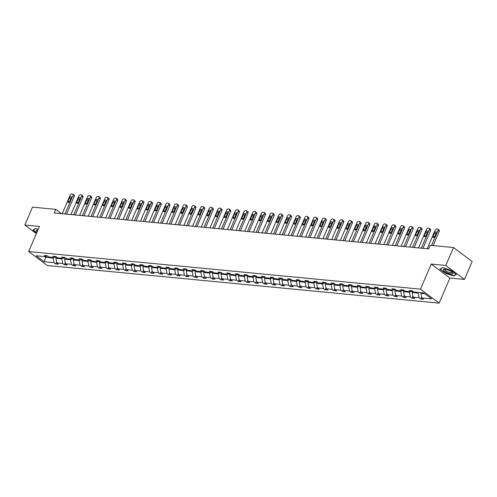 <?xml version="1.0" encoding="UTF-8"?>
<svg xmlns="http://www.w3.org/2000/svg" width="497" height="497" viewBox="0 0 497 497"><rect width="100%" height="100%" fill="white"/><g stroke="black" fill="none" stroke-linecap="round" stroke-linejoin="round"><path stroke-width="0.75" d="M464.471 279.426L445.803 265.46L431.234 264.062L449.903 278.028L464.471 279.426L472.15 261.509L453.481 247.537L430.222 245.307L428.687 248.891L54.254 212.952L55.788 209.367L32.529 207.137L24.85 225.06L36.337 233.652M449.903 278.028L439.149 303.12L47.333 265.516L28.664 251.55L420.481 289.155L439.149 303.12M445.803 265.46L453.481 247.537M421.245 292.714L420.965 293.373L424.73 293.733M420.965 293.373L421.791 297.964L423.481 299.231L420.698 298.964L421.593 296.871M45.923 256.694L45.637 257.347L53.16 258.073L53.987 262.664L44.127 261.72L36.157 255.756L46.016 256.7L44.326 255.439L47.116 255.707L48.805 256.968L54.707 257.533L53.017 256.272L55.807 256.539L57.497 257.806L63.399 258.372L61.709 257.104L64.498 257.371L66.188 258.639L72.09 259.204L70.4 257.937L73.183 258.204L74.879 259.471L80.781 260.037L79.091 258.775L81.875 259.043L83.564 260.304L89.472 260.875L87.783 259.608L90.566 259.875L92.256 261.142L98.164 261.708L96.474 260.44L99.257 260.708L100.947 261.975L106.855 262.54L105.165 261.273L107.948 261.546L109.638 262.807L115.546 263.373L113.856 262.112L116.64 262.379L118.329 263.64L124.238 264.211L122.548 262.944L125.331 263.211L127.021 264.479L132.929 265.044L131.239 263.777L134.022 264.044L135.712 265.311L141.62 265.876L139.93 264.615L142.714 264.882L144.403 266.143L150.311 266.709L148.622 265.448L151.405 265.715L153.095 266.976L159.003 267.548L157.313 266.28L160.096 266.547L161.786 267.815L167.688 268.38L165.998 267.113L168.787 267.38L170.477 268.647L176.379 269.212L174.689 267.951L177.479 268.218L179.168 269.48L185.07 270.045L183.381 268.784L186.17 269.051L187.86 270.312L193.762 270.884L192.072 269.616L194.861 269.883L196.551 271.151L202.453 271.716L200.763 270.449L203.553 270.716L205.242 271.983L211.144 272.549L209.454 271.287L212.244 271.555L213.934 272.816L219.836 273.381L218.146 272.12L220.929 272.387L222.625 273.654L228.527 274.22L226.837 272.952L229.62 273.22L231.31 274.487L237.218 275.052L235.528 273.785L238.311 274.052L240.001 275.319L245.909 275.885L244.22 274.624L247.003 274.891L248.693 276.152L254.601 276.723L252.911 275.456L255.694 275.723L257.384 276.991L263.292 277.556L261.602 276.289L264.385 276.556L266.075 277.823L271.983 278.388L270.293 277.121L273.077 277.388L274.766 278.655L280.675 279.221L278.985 277.96L281.768 278.227L283.458 279.488L289.366 280.06L287.676 278.792L290.459 279.059L292.149 280.327L298.057 280.892L296.367 279.625L299.151 279.892L300.84 281.159L306.748 281.724L305.052 280.463L307.842 280.73L309.532 281.992L315.433 282.557L313.744 281.296L316.533 281.563L318.223 282.824L324.125 283.396L322.435 282.128L325.224 282.395L326.914 283.663L332.816 284.228L331.126 282.961L333.916 283.228L335.605 284.495L341.507 285.061L339.818 283.799L342.607 284.067L344.297 285.328L350.199 285.893L348.509 284.632L351.298 284.899L352.988 286.16L358.89 286.732L357.2 285.464L359.99 285.732L361.679 286.999L367.581 287.564L365.891 286.297L368.675 286.564L370.364 287.831L376.272 288.397L374.583 287.136L377.366 287.403L379.056 288.664L384.964 289.229L383.274 287.968L386.057 288.235L387.747 289.496L393.655 290.068L391.965 288.8L394.748 289.068L396.438 290.335L402.346 290.9L400.657 289.633L403.44 289.9L405.13 291.167L411.038 291.733L409.348 290.472L412.131 290.739L413.821 292L423.68 292.95L431.657 298.914L421.791 297.964M412.821 291.254L412.274 292.534L418.182 293.106L419.008 297.697L420.698 298.964M419.008 297.697L413.1 297.131L414.79 298.399L412.007 298.132L412.901 296.038M404.129 290.422L403.583 291.702L409.491 292.267L410.317 296.864L412.007 298.132M410.317 296.864L404.409 296.299L406.099 297.566L403.315 297.293L404.216 295.199M395.444 289.583L394.891 290.869L400.799 291.435L401.626 296.032L403.315 297.293M401.626 296.032L395.718 295.466L397.407 296.728L394.624 296.46L395.525 294.367M386.753 288.751L386.2 290.037L392.108 290.602L392.934 295.199L394.624 296.46M392.934 295.199L387.033 294.628L388.722 295.895L385.933 295.628L386.834 293.534M378.062 287.918L377.509 289.198L383.417 289.763L384.243 294.361L385.933 295.628M384.243 294.361L378.341 293.795L380.031 295.063L377.242 294.796L378.142 292.702M369.37 287.086L368.817 288.366L374.726 288.931L375.552 293.528L377.242 294.796M375.552 293.528L369.65 292.963L371.34 294.224L368.55 293.957L369.451 291.863M360.679 286.247L360.126 287.533L366.034 288.098L366.861 292.696L368.55 293.957M366.861 292.696L360.959 292.13L362.648 293.392L359.859 293.124L360.76 291.031M351.988 285.415L351.435 286.694L357.343 287.266L358.169 291.863L359.859 293.124M358.169 291.863L352.267 291.292L353.957 292.559L351.168 292.292L352.069 290.198M343.297 284.582L342.744 285.862L348.652 286.427L349.478 291.025L351.168 292.292M349.478 291.025L343.576 290.459L345.266 291.727L342.476 291.459L343.377 289.36M334.605 283.75L334.059 285.029L339.96 285.595L340.787 290.192L342.476 291.459M340.787 290.192L334.885 289.627L336.575 290.888L333.791 290.621L334.686 288.527M325.914 282.911L325.367 284.197L331.269 284.762L332.095 289.36L333.791 290.621M332.095 289.36L326.194 288.794L327.883 290.055L325.1 289.788L325.995 287.695M317.223 282.079L316.676 283.358L322.578 283.93L323.41 288.527L325.1 289.788M323.41 288.527L317.502 287.956L319.192 289.223L316.409 288.956L317.303 286.862M308.531 281.246L307.985 282.526L313.887 283.091L314.719 287.688L316.409 288.956M314.719 287.688L308.811 287.123L310.501 288.39L307.718 288.123L308.612 286.023M299.84 280.414L299.293 281.693L305.195 282.259L306.028 286.856L307.718 288.123M306.028 286.856L300.12 286.291L301.809 287.552L299.026 287.285L299.921 285.191M291.149 279.575L290.602 280.861L296.504 281.426L297.336 286.023L299.026 287.285M297.336 286.023L291.428 285.458L293.118 286.719L290.335 286.452L291.23 284.359M282.458 278.742L281.911 280.022L287.813 280.594L288.645 285.185L290.335 286.452M288.645 285.185L282.737 284.619L284.427 285.887L281.644 285.62L282.538 283.526M273.766 277.91L273.22 279.19L279.121 279.755L279.954 284.352L281.644 285.62M279.954 284.352L274.046 283.787L275.736 285.054L272.952 284.787L273.847 282.687M265.075 277.077L264.528 278.357L270.436 278.923L271.263 283.52L272.952 284.787M271.263 283.52L265.355 282.955L267.044 284.216L264.261 283.949L265.162 281.855M256.39 276.239L255.837 277.525L261.745 278.09L262.571 282.687L264.261 283.949M262.571 282.687L256.663 282.116L258.353 283.383L255.57 283.116L256.471 281.022M247.699 275.406L247.146 276.686L253.054 277.258L253.88 281.849L255.57 283.116M253.88 281.849L247.972 281.283L249.668 282.551L246.879 282.284L247.779 280.19M239.007 274.574L238.454 275.854L244.362 276.419L245.189 281.016L246.879 282.284M245.189 281.016L239.287 280.451L240.977 281.718L238.187 281.451L239.088 279.351M230.316 273.735L229.763 275.021L235.671 275.587L236.497 280.184L238.187 281.451M236.497 280.184L230.596 279.618L232.285 280.88L229.496 280.612L230.397 278.519M221.625 272.903L221.072 274.189L226.98 274.754L227.806 279.351L229.496 280.612M227.806 279.351L221.904 278.78L223.594 280.047L220.805 279.78L221.705 277.686M212.933 272.07L212.381 273.35L218.289 273.922L219.115 278.513L220.805 279.78M219.115 278.513L213.213 277.947L214.903 279.215L212.113 278.947L213.014 276.854M204.242 271.238L203.689 272.518L209.597 273.083L210.424 277.68L212.113 278.947M210.424 277.68L204.522 277.115L206.212 278.376L203.422 278.109L204.323 276.015M195.551 270.399L194.998 271.685L200.906 272.25L201.732 276.848L203.422 278.109M201.732 276.848L195.83 276.282L197.52 277.543L194.737 277.276L195.632 275.183M186.86 269.567L186.313 270.846L192.215 271.418L193.041 276.015L194.737 277.276M193.041 276.015L187.139 275.444L188.829 276.711L186.046 276.444L186.94 274.35M178.168 268.734L177.622 270.014L183.523 270.579L184.356 275.176L186.046 276.444M184.356 275.176L178.448 274.611L180.138 275.878L177.354 275.611L178.249 273.518M169.477 267.902L168.93 269.181L174.832 269.747L175.665 274.344L177.354 275.611M175.665 274.344L169.757 273.779L171.446 275.04L168.663 274.773L169.558 272.679M160.786 267.063L160.239 268.349L166.141 268.914L166.973 273.512L168.663 274.773M166.973 273.512L161.065 272.946L162.755 274.207L159.972 273.94L160.866 271.847M152.094 266.23L151.548 267.51L157.45 268.082L158.282 272.679L159.972 273.94M158.282 272.679L152.374 272.107L154.064 273.375L151.281 273.108L152.175 271.014M143.403 265.398L142.856 266.678L148.758 267.243L149.591 271.84L151.281 273.108M149.591 271.84L143.683 271.275L145.373 272.542L142.589 272.275L143.484 270.175M134.712 264.566L134.165 265.845L140.067 266.411L140.899 271.008L142.589 272.275M140.899 271.008L134.991 270.443L136.681 271.704L133.898 271.437L134.793 269.343M126.021 263.727L125.474 265.013L131.382 265.578L132.208 270.175L133.898 271.437M132.208 270.175L126.3 269.61L127.99 270.871L125.207 270.604L126.101 268.51M117.329 262.894L116.783 264.174L122.691 264.746L123.517 269.343L125.207 270.604M123.517 269.343L117.609 268.771L119.299 270.039L116.515 269.772L117.416 267.678M108.644 262.062L108.091 263.342L113.999 263.907L114.826 268.504L116.515 269.772M114.826 268.504L108.918 267.939L110.607 269.206L107.824 268.939L108.725 266.839M99.953 261.229L99.4 262.509L105.308 263.075L106.134 267.672L107.824 268.939M106.134 267.672L100.226 267.106L101.922 268.368L99.133 268.1L100.034 266.007M91.262 260.391L90.709 261.677L96.617 262.242L97.443 266.839L99.133 268.1M97.443 266.839L91.541 266.274L93.231 267.535L90.442 267.268L91.342 265.174M82.57 259.558L82.017 260.838L87.926 261.41L88.752 266.001L90.442 267.268M88.752 266.001L82.85 265.435L84.54 266.703L81.75 266.435L82.651 264.342M73.879 258.726L73.326 260.006L79.234 260.571L80.06 265.168L81.75 266.435M80.06 265.168L74.159 264.603L75.848 265.87L73.059 265.603L73.96 263.503M65.188 257.887L64.635 259.173L70.543 259.738L71.369 264.336L73.059 265.603M71.369 264.336L65.467 263.77L67.157 265.031L64.368 264.764L65.269 262.671M56.496 257.055L55.944 258.341L61.852 258.906L62.678 263.503L64.368 264.764M62.678 263.503L56.776 262.932L58.466 264.199L55.676 263.932L56.577 261.838M53.987 262.664L55.676 263.932M412.597 291.08L411.038 291.733M418.462 292.447L418.182 293.106M412.274 292.534L413.1 297.131M403.906 290.248L402.346 290.9M409.77 291.615L409.491 292.267M403.583 291.702L404.409 296.299M395.214 289.416L393.655 290.068M401.079 290.776L400.799 291.435M394.891 290.869L395.718 295.466M386.523 288.583L384.964 289.229M392.388 289.944L392.108 290.602M386.2 290.037L387.033 294.628M377.832 287.744L376.272 288.397M383.696 289.111L383.417 289.763M377.509 289.198L378.341 293.795M369.141 286.912L367.581 287.564M375.005 288.279L374.726 288.931M368.817 288.366L369.65 292.963M360.449 286.079L358.89 286.732M366.314 287.44L366.034 288.098M360.126 287.533L360.959 292.13M351.758 285.247L350.199 285.893M357.623 286.607L357.343 287.266M351.435 286.694L352.267 291.292M343.067 284.408L341.507 285.061M348.931 285.775L348.652 286.427M342.744 285.862L343.576 290.459M334.375 283.576L332.816 284.228M340.24 284.943L339.96 285.595M334.059 285.029L334.885 289.627M325.684 282.743L324.125 283.396M331.549 284.104L331.269 284.762M325.367 284.197L326.194 288.794M316.993 281.911L315.433 282.557M322.857 283.271L322.578 283.93M316.676 283.358L317.502 287.956M308.302 281.072L306.748 281.724M314.172 282.439L313.887 283.091M307.985 282.526L308.811 287.123M299.61 280.24L298.057 280.892M305.481 281.606L305.195 282.259M299.293 281.693L300.12 286.291M290.919 279.407L289.366 280.06M296.79 280.768L296.504 281.426M290.602 280.861L291.428 285.458M282.228 278.568L280.675 279.221M288.098 279.935L287.813 280.594M281.911 280.022L282.737 284.619M273.543 277.736L271.983 278.388M279.407 279.103L279.121 279.755M273.22 279.19L274.046 283.787M264.851 276.904L263.292 277.556M270.716 278.264L270.436 278.923M264.528 278.357L265.355 282.955M256.16 276.071L254.601 276.723M262.025 277.432L261.745 278.09M255.837 277.525L256.663 282.116M247.469 275.232L245.909 275.885M253.333 276.599L253.054 277.258M247.146 276.686L247.972 281.283M238.777 274.4L237.218 275.052M244.642 275.767L244.362 276.419M238.454 275.854L239.287 280.451M230.086 273.567L228.527 274.22M235.951 274.928L235.671 275.587M229.763 275.021L230.596 279.618M221.395 272.735L219.836 273.381M227.259 274.095L226.98 274.754M221.072 274.189L221.904 278.78M212.704 271.896L211.144 272.549M218.568 273.263L218.289 273.922M212.381 273.35L213.213 277.947M204.012 271.064L202.453 271.716M209.877 272.431L209.597 273.083M203.689 272.518L204.522 277.115M195.321 270.231L193.762 270.884M201.186 271.592L200.906 272.25M194.998 271.685L195.83 276.282M186.63 269.399L185.07 270.045M192.494 270.759L192.215 271.418M186.313 270.846L187.139 275.444M177.938 268.56L176.379 269.212M183.803 269.927L183.523 270.579M177.622 270.014L178.448 274.611M169.247 267.728L167.688 268.38M175.112 269.094L174.832 269.747M168.93 269.181L169.757 273.779M160.556 266.895L159.003 267.548M166.427 268.256L166.141 268.914M160.239 268.349L161.065 272.946M151.865 266.063L150.311 266.709M157.735 267.423L157.45 268.082M151.548 267.51L152.374 272.107M143.173 265.224L141.62 265.876M149.044 266.591L148.758 267.243M142.856 266.678L143.683 271.275M134.488 264.392L132.929 265.044M140.353 265.758L140.067 266.411M134.165 265.845L134.991 270.443M125.797 263.559L124.238 264.211M131.662 264.92L131.382 265.578M125.474 265.013L126.3 269.61M117.106 262.72L115.546 263.373M122.97 264.087L122.691 264.746M116.783 264.174L117.609 268.771M108.414 261.888L106.855 262.54M114.279 263.255L113.999 263.907M108.091 263.342L108.918 267.939M99.723 261.055L98.164 261.708M105.588 262.416L105.308 263.075M99.4 262.509L100.226 267.106M91.032 260.223L89.472 260.875M96.896 261.584L96.617 262.242M90.709 261.677L91.541 266.274M82.34 259.384L80.781 260.037M88.205 260.751L87.926 261.41M82.017 260.838L82.85 265.435M73.649 258.552L72.09 259.204M79.514 259.919L79.234 260.571M73.326 260.006L74.159 264.603M64.958 257.719L63.399 258.372M70.822 259.08L70.543 259.738M64.635 259.173L65.467 263.77M56.267 256.887L54.707 257.533M62.131 258.247L61.852 258.906M55.944 258.341L56.776 262.932M47.575 256.048L46.016 256.7M431.234 264.062L420.481 289.155M28.664 251.55L39.418 226.458L24.85 225.06M61.51 213.648L55.788 209.367M53.44 257.415L53.16 258.073M44.593 256.564L45.637 257.347L44.127 261.72M38.176 229.353L35.523 228.508L32.957 230.092L36.672 232.869M439.982 269.157L445.604 273.362L453.792 275.984L456.358 274.394L450.736 270.188L442.547 267.566L439.982 269.157M453.997 275.512L453.792 275.984M62.212 213.716L70.145 195.203A1.621 1.025 -53.2 0 1 71.872 193.88L72.432 193.936A1.621 1.025 -53.2 0 1 72.786 194.066A1.621 1.025 -53.2 0 1 72.929 195.476L64.995 213.983M66.592 214.139L74.19 196.414L72.929 195.476M69.537 197.837A1.298 0.82 126.8 0 1 71.208 196.88A1.298 0.82 126.8 0 1 71.319 198.005L69.847 201.447A1.298 0.82 126.8 0 1 68.176 202.403A1.298 0.82 126.8 0 1 68.064 201.279L69.537 197.837L70.798 198.781A1.298 0.82 126.8 0 1 71.282 198.098M69.363 202.124L70.798 198.781M72.786 194.066L74.047 195.01A1.621 1.025 126.8 0 1 74.19 196.414M70.897 214.549L78.837 196.042A1.621 1.025 -53.2 0 1 80.564 194.712L81.123 194.768A1.621 1.025 -53.2 0 1 81.477 194.899A1.621 1.025 -53.2 0 1 81.62 196.309L73.686 214.822M75.283 214.971L82.881 197.253L81.62 196.309M78.228 198.67A1.298 0.82 126.8 0 1 79.899 197.713A1.298 0.82 126.8 0 1 80.011 198.837L78.538 202.279A1.298 0.82 126.8 0 1 76.867 203.236A1.298 0.82 126.8 0 1 76.755 202.111L78.228 198.67L79.489 199.614A1.298 0.82 126.8 0 1 79.974 198.937M78.054 202.956L79.489 199.614M81.477 194.899L82.738 195.843A1.621 1.025 126.8 0 1 82.881 197.253M79.588 215.387L87.528 196.874A1.621 1.025 -53.2 0 1 89.255 195.545L89.808 195.601A1.621 1.025 -53.2 0 1 90.168 195.737A1.621 1.025 -53.2 0 1 90.311 197.141L82.378 215.655M83.974 215.804L91.572 198.086L90.311 197.141M86.919 199.502A1.298 0.82 126.8 0 1 88.59 198.545A1.298 0.82 126.8 0 1 88.702 199.676L87.23 203.118A1.298 0.82 126.8 0 1 85.559 204.068A1.298 0.82 126.8 0 1 85.447 202.944L86.919 199.502L88.18 200.446A1.298 0.82 126.8 0 1 88.665 199.769M86.745 203.795L88.18 200.446M90.168 195.737L91.429 196.675A1.621 1.025 126.8 0 1 91.572 198.086M37.853 230.111A5.281 1.466 -156.8 0 0 37.3 230.092A5.281 1.466 -156.8 0 0 36.43 231.043A5.281 1.466 -156.8 0 0 37.113 231.838M36.766 232.646L33.274 230.03L35.666 228.552M443.454 270.107A5.281 1.466 -156.8 0 0 449.263 273.586A5.281 1.466 -156.8 0 0 453.009 273.157A5.281 1.466 -156.8 0 0 452.717 272.754A5.281 1.466 -156.8 0 0 444.324 269.157A5.281 1.466 -156.8 0 0 443.454 270.107M445.082 269.194A3.995 1.112 -156.8 0 0 444.84 269.405A3.995 1.112 -156.8 0 0 444.896 269.821A3.995 1.112 -156.8 0 0 448.685 272.244A3.995 1.112 -156.8 0 0 452.183 272.555A3.995 1.112 -156.8 0 0 452.171 272.232M456.109 274.207L453.68 275.711L445.747 273.17L440.299 269.094L442.69 267.616M88.28 216.22L96.213 197.707A1.621 1.025 -53.2 0 1 97.946 196.383L98.499 196.433A1.621 1.025 -53.2 0 1 98.86 196.57A1.621 1.025 -53.2 0 1 99.002 197.974L91.069 216.487M92.666 216.642L100.264 198.918L99.002 197.974M95.61 200.334A1.298 0.82 126.8 0 1 97.282 199.384A1.298 0.82 126.8 0 1 97.393 200.508L95.921 203.95A1.298 0.82 126.8 0 1 94.25 204.901A1.298 0.82 126.8 0 1 94.138 203.776L95.61 200.334L96.872 201.279A1.298 0.82 126.8 0 1 97.356 200.602M95.436 204.627L96.872 201.279M98.86 196.57L100.121 197.514A1.621 1.025 126.8 0 1 100.264 198.918M96.971 217.052L104.904 198.545A1.621 1.025 -53.2 0 1 106.638 197.216L107.19 197.272A1.621 1.025 -53.2 0 1 107.551 197.402A1.621 1.025 -53.2 0 1 107.694 198.812L99.76 217.319M101.357 217.475L108.955 199.751L107.694 198.812M104.302 201.173A1.298 0.82 126.8 0 1 105.973 200.216A1.298 0.82 126.8 0 1 106.085 201.341L104.612 204.783A1.298 0.82 126.8 0 1 102.941 205.739A1.298 0.82 126.8 0 1 102.829 204.615L104.302 201.173L105.563 202.117A1.298 0.82 126.8 0 1 106.047 201.434M104.128 205.46L105.563 202.117M107.551 197.402L108.812 198.346A1.621 1.025 126.8 0 1 108.955 199.751M105.662 217.891L113.596 199.378A1.621 1.025 -53.2 0 1 115.329 198.048L115.882 198.104A1.621 1.025 -53.2 0 1 116.242 198.235A1.621 1.025 -53.2 0 1 116.385 199.645L108.452 218.158M110.048 218.307L117.646 200.589L116.385 199.645M112.993 202.006A1.298 0.82 126.8 0 1 114.664 201.049A1.298 0.82 126.8 0 1 114.776 202.173L113.304 205.615A1.298 0.82 126.8 0 1 111.632 206.572A1.298 0.82 126.8 0 1 111.521 205.447L112.993 202.006L114.254 202.95A1.298 0.82 126.8 0 1 114.732 202.273M112.819 206.298L114.254 202.95M116.242 198.235L117.503 199.179A1.621 1.025 126.8 0 1 117.646 200.589M114.353 218.723L122.287 200.21A1.621 1.025 -53.2 0 1 124.02 198.881L124.573 198.937A1.621 1.025 -53.2 0 1 124.933 199.073A1.621 1.025 -53.2 0 1 125.076 200.477L117.143 218.991M118.74 219.146L126.337 201.422L125.076 200.477M121.684 202.838A1.298 0.82 126.8 0 1 123.355 201.888A1.298 0.82 126.8 0 1 123.467 203.012L121.995 206.454A1.298 0.82 126.8 0 1 120.324 207.404A1.298 0.82 126.8 0 1 120.212 206.28L121.684 202.838L122.945 203.782A1.298 0.82 126.8 0 1 123.424 203.105M121.51 207.131L122.945 203.782M124.933 199.073L126.195 200.018A1.621 1.025 126.8 0 1 126.337 201.422M123.045 219.556L130.978 201.043A1.621 1.025 -53.2 0 1 132.705 199.719L133.264 199.769A1.621 1.025 -53.2 0 1 133.625 199.906A1.621 1.025 -53.2 0 1 133.768 201.31L125.828 219.823M127.431 219.978L135.029 202.254L133.768 201.31M130.376 203.671A1.298 0.82 126.8 0 1 132.047 202.72A1.298 0.82 126.8 0 1 132.159 203.845L130.68 207.286A1.298 0.82 126.8 0 1 129.015 208.243A1.298 0.82 126.8 0 1 128.903 207.112L130.376 203.671L131.637 204.615A1.298 0.82 126.8 0 1 132.115 203.938M130.202 207.963L131.637 204.615M133.625 199.906L134.886 200.85A1.621 1.025 126.8 0 1 135.029 202.254M131.736 220.388L139.669 201.881A1.621 1.025 -53.2 0 1 141.397 200.552L141.956 200.608A1.621 1.025 -53.2 0 1 142.316 200.738A1.621 1.025 -53.2 0 1 142.459 202.149L134.519 220.656M136.122 220.811L143.72 203.093L142.459 202.149M139.067 204.509A1.298 0.82 126.8 0 1 140.738 203.553A1.298 0.82 126.8 0 1 140.85 204.677L139.371 208.119A1.298 0.82 126.8 0 1 137.706 209.075A1.298 0.82 126.8 0 1 137.588 207.951L139.067 204.509L140.328 205.454A1.298 0.82 126.8 0 1 140.806 204.77M138.893 208.796L140.328 205.454M142.316 200.738L143.577 201.683A1.621 1.025 126.8 0 1 143.72 203.093M140.427 221.227L148.361 202.714A1.621 1.025 -53.2 0 1 150.088 201.384L150.647 201.44A1.621 1.025 -53.2 0 1 151.007 201.571A1.621 1.025 -53.2 0 1 151.144 202.981L143.211 221.494M144.813 221.643L152.411 203.925L151.144 202.981M147.758 205.342A1.298 0.82 126.8 0 1 149.429 204.385A1.298 0.82 126.8 0 1 149.541 205.516L148.063 208.951A1.298 0.82 126.8 0 1 146.398 209.908A1.298 0.82 126.8 0 1 146.28 208.783L147.758 205.342L149.019 206.286A1.298 0.82 126.8 0 1 149.498 205.609M147.584 209.635L149.019 206.286M151.007 201.571L152.268 202.515A1.621 1.025 126.8 0 1 152.411 203.925M149.119 222.06L157.052 203.546A1.621 1.025 -53.2 0 1 158.779 202.223L159.338 202.273A1.621 1.025 -53.2 0 1 159.699 202.409A1.621 1.025 -53.2 0 1 159.835 203.813L151.902 222.327M153.505 222.482L161.096 204.758L159.835 203.813M156.449 206.174A1.298 0.82 126.8 0 1 158.114 205.224A1.298 0.82 126.8 0 1 158.232 206.348L156.754 209.79A1.298 0.82 126.8 0 1 155.089 210.74A1.298 0.82 126.8 0 1 154.971 209.616L156.449 206.174L157.711 207.119A1.298 0.82 126.8 0 1 158.189 206.441M156.275 210.467L157.711 207.119M159.699 202.409L160.96 203.354A1.621 1.025 126.8 0 1 161.096 204.758M157.81 222.892L165.743 204.379A1.621 1.025 -53.2 0 1 167.47 203.056L168.029 203.105A1.621 1.025 -53.2 0 1 168.39 203.242A1.621 1.025 -53.2 0 1 168.526 204.646L160.593 223.159M162.196 223.315L169.788 205.59L168.526 204.646M165.141 207.013A1.298 0.82 126.8 0 1 166.806 206.056A1.298 0.82 126.8 0 1 166.924 207.181L165.445 210.622A1.298 0.82 126.8 0 1 163.774 211.579A1.298 0.82 126.8 0 1 163.662 210.448L165.141 207.013L166.402 207.951A1.298 0.82 126.8 0 1 166.88 207.274M164.967 211.3L166.402 207.951M168.39 203.242L169.651 204.186A1.621 1.025 126.8 0 1 169.788 205.59M166.501 223.725L174.435 205.218A1.621 1.025 -53.2 0 1 176.162 203.888L176.721 203.944A1.621 1.025 -53.2 0 1 177.081 204.074A1.621 1.025 -53.2 0 1 177.218 205.485L169.284 223.992M170.887 224.147L178.479 206.429L177.218 205.485M173.832 207.845A1.298 0.82 126.8 0 1 175.497 206.889A1.298 0.82 126.8 0 1 175.615 208.013L174.136 211.455A1.298 0.82 126.8 0 1 172.465 212.412A1.298 0.82 126.8 0 1 172.353 211.287L173.832 207.845L175.093 208.79A1.298 0.82 126.8 0 1 175.571 208.113M173.658 212.132L175.093 208.79M177.081 204.074L178.342 205.019A1.621 1.025 126.8 0 1 178.479 206.429M175.192 224.563L183.126 206.05A1.621 1.025 -53.2 0 1 184.853 204.721L185.412 204.776A1.621 1.025 -53.2 0 1 185.772 204.907A1.621 1.025 -53.2 0 1 185.909 206.317L177.976 224.83M179.579 224.979L187.17 207.261L185.909 206.317M182.523 208.678A1.298 0.82 126.8 0 1 184.188 207.721A1.298 0.82 126.8 0 1 184.3 208.852L182.828 212.287A1.298 0.82 126.8 0 1 181.156 213.244A1.298 0.82 126.8 0 1 181.045 212.12L182.523 208.678L183.784 209.622A1.298 0.82 126.8 0 1 184.263 208.945M182.349 212.971L183.784 209.622M185.772 204.907L187.034 205.851A1.621 1.025 126.8 0 1 187.17 207.261M183.884 225.396L191.817 206.882A1.621 1.025 -53.2 0 1 193.544 205.559L194.103 205.609A1.621 1.025 -53.2 0 1 194.457 205.746A1.621 1.025 -53.2 0 1 194.6 207.15L186.667 225.663M188.27 225.818L195.861 208.094L194.6 207.15M191.208 209.51A1.298 0.82 126.8 0 1 192.879 208.56A1.298 0.82 126.8 0 1 192.991 209.684L191.519 213.126A1.298 0.82 126.8 0 1 189.848 214.077A1.298 0.82 126.8 0 1 189.736 212.952L191.208 209.51L192.469 210.455A1.298 0.82 126.8 0 1 192.954 209.777M191.041 213.803L192.469 210.455M194.457 205.746L195.719 206.69A1.621 1.025 126.8 0 1 195.861 208.094M192.575 226.228L200.508 207.715A1.621 1.025 -53.2 0 1 202.236 206.392L202.795 206.441A1.621 1.025 -53.2 0 1 203.149 206.578A1.621 1.025 -53.2 0 1 203.292 207.982L195.358 226.495M196.961 226.651L204.553 208.926L203.292 207.982M199.9 210.349A1.298 0.82 126.8 0 1 201.571 209.392A1.298 0.82 126.8 0 1 201.683 210.517L200.21 213.958A1.298 0.82 126.8 0 1 198.539 214.915A1.298 0.82 126.8 0 1 198.427 213.785L199.9 210.349L201.161 211.287A1.298 0.82 126.8 0 1 201.645 210.61M199.732 214.636L201.161 211.287M203.149 206.578L204.41 207.522A1.621 1.025 126.8 0 1 204.553 208.926M201.266 227.061L209.2 208.554A1.621 1.025 -53.2 0 1 210.927 207.224L211.486 207.28A1.621 1.025 -53.2 0 1 211.84 207.411A1.621 1.025 -53.2 0 1 211.983 208.821L204.05 227.328M205.646 227.483L213.244 209.765L211.983 208.821M208.591 211.182A1.298 0.82 126.8 0 1 210.262 210.225A1.298 0.82 126.8 0 1 210.374 211.349L208.902 214.791A1.298 0.82 126.8 0 1 207.23 215.748A1.298 0.82 126.8 0 1 207.119 214.623L208.591 211.182L209.852 212.126A1.298 0.82 126.8 0 1 210.337 211.449M208.417 215.468L209.852 212.126M211.84 207.411L213.101 208.355A1.621 1.025 126.8 0 1 213.244 209.765M209.958 227.899L217.891 209.386A1.621 1.025 -53.2 0 1 219.618 208.057L220.177 208.113A1.621 1.025 -53.2 0 1 220.531 208.243A1.621 1.025 -53.2 0 1 220.674 209.653L212.741 228.166M214.337 228.316L221.935 210.598L220.674 209.653M217.282 212.014A1.298 0.82 126.8 0 1 218.953 211.057A1.298 0.82 126.8 0 1 219.065 212.188L217.593 215.623A1.298 0.82 126.8 0 1 215.922 216.58A1.298 0.82 126.8 0 1 215.81 215.456L217.282 212.014L218.543 212.958A1.298 0.82 126.8 0 1 219.028 212.281M217.108 216.307L218.543 212.958M220.531 208.243L221.792 209.187A1.621 1.025 126.8 0 1 221.935 210.598M218.643 228.732L226.582 210.219A1.621 1.025 -53.2 0 1 228.309 208.895L228.868 208.945A1.621 1.025 -53.2 0 1 229.223 209.082A1.621 1.025 -53.2 0 1 229.365 210.486L221.432 228.999M223.029 229.154L230.627 211.43L229.365 210.486M225.973 212.846A1.298 0.82 126.8 0 1 227.645 211.896A1.298 0.82 126.8 0 1 227.756 213.02L226.284 216.462A1.298 0.82 126.8 0 1 224.613 217.413A1.298 0.82 126.8 0 1 224.501 216.288L225.973 212.846L227.235 213.791A1.298 0.82 126.8 0 1 227.719 213.114M225.8 217.139L227.235 213.791M229.223 209.082L230.484 210.026A1.621 1.025 126.8 0 1 230.627 211.43M227.334 229.564L235.274 211.051A1.621 1.025 -53.2 0 1 237.001 209.728L237.554 209.777A1.621 1.025 -53.2 0 1 237.914 209.914A1.621 1.025 -53.2 0 1 238.057 211.318L230.123 229.831M231.72 229.987L239.318 212.262L238.057 211.318M234.665 213.685A1.298 0.82 126.8 0 1 236.336 212.728A1.298 0.82 126.8 0 1 236.448 213.853L234.975 217.295A1.298 0.82 126.8 0 1 233.304 218.251A1.298 0.82 126.8 0 1 233.192 217.121L234.665 213.685L235.926 214.629A1.298 0.82 126.8 0 1 236.41 213.946M234.491 217.972L235.926 214.629M237.914 209.914L239.175 210.858A1.621 1.025 126.8 0 1 239.318 212.262M236.025 230.397L243.959 211.89A1.621 1.025 -53.2 0 1 245.692 210.56L246.245 210.616A1.621 1.025 -53.2 0 1 246.605 210.747A1.621 1.025 -53.2 0 1 246.748 212.157L238.815 230.664M240.411 230.819L248.009 213.101L246.748 212.157M243.356 214.518A1.298 0.82 126.8 0 1 245.027 213.561A1.298 0.82 126.8 0 1 245.139 214.685L243.667 218.127A1.298 0.82 126.8 0 1 241.996 219.084A1.298 0.82 126.8 0 1 241.884 217.959L243.356 214.518L244.617 215.462A1.298 0.82 126.8 0 1 245.102 214.785M243.182 218.804L244.617 215.462M246.605 210.747L247.866 211.691A1.621 1.025 126.8 0 1 248.009 213.101M244.717 231.235L252.65 212.722A1.621 1.025 -53.2 0 1 254.383 211.393L254.936 211.449A1.621 1.025 -53.2 0 1 255.296 211.585A1.621 1.025 -53.2 0 1 255.439 212.989L247.506 231.503M249.103 231.652L256.7 213.934L255.439 212.989M252.047 215.35A1.298 0.82 126.8 0 1 253.718 214.393A1.298 0.82 126.8 0 1 253.83 215.524L252.358 218.966A1.298 0.82 126.8 0 1 250.687 219.916A1.298 0.82 126.8 0 1 250.575 218.792L252.047 215.35L253.308 216.294A1.298 0.82 126.8 0 1 253.787 215.617M251.873 219.643L253.308 216.294M255.296 211.585L256.558 212.523A1.621 1.025 126.8 0 1 256.7 213.934M253.408 232.068L261.341 213.555A1.621 1.025 -53.2 0 1 263.075 212.231L263.627 212.281A1.621 1.025 -53.2 0 1 263.988 212.418A1.621 1.025 -53.2 0 1 264.131 213.822L256.197 232.335M257.794 232.49L265.392 214.766L264.131 213.822M260.739 216.183A1.298 0.82 126.8 0 1 262.41 215.232A1.298 0.82 126.8 0 1 262.522 216.357L261.049 219.798A1.298 0.82 126.8 0 1 259.378 220.749A1.298 0.82 126.8 0 1 259.266 219.624L260.739 216.183L262 217.127A1.298 0.82 126.8 0 1 262.478 216.45M260.565 220.475L262 217.127M263.988 212.418L265.249 213.362A1.621 1.025 126.8 0 1 265.392 214.766M262.099 232.9L270.033 214.387A1.621 1.025 -53.2 0 1 271.766 213.064L272.319 213.12A1.621 1.025 -53.2 0 1 272.679 213.25A1.621 1.025 -53.2 0 1 272.822 214.661L264.889 233.168M266.485 233.323L274.083 215.599L272.822 214.661M269.43 217.021A1.298 0.82 126.8 0 1 271.101 216.065A1.298 0.82 126.8 0 1 271.213 217.189L269.734 220.631A1.298 0.82 126.8 0 1 268.069 221.587A1.298 0.82 126.8 0 1 267.958 220.463L269.43 217.021L270.691 217.966A1.298 0.82 126.8 0 1 271.169 217.282M269.256 221.308L270.691 217.966M272.679 213.25L273.94 214.195A1.621 1.025 126.8 0 1 274.083 215.599M270.79 233.739L278.724 215.226A1.621 1.025 -53.2 0 1 280.451 213.896L281.01 213.952A1.621 1.025 -53.2 0 1 281.37 214.083A1.621 1.025 -53.2 0 1 281.513 215.493L273.574 234.006M275.176 234.155L282.774 216.437L281.513 215.493M278.121 217.854A1.298 0.82 126.8 0 1 279.792 216.897A1.298 0.82 126.8 0 1 279.904 218.021L278.426 221.463A1.298 0.82 126.8 0 1 276.761 222.42A1.298 0.82 126.8 0 1 276.643 221.295L278.121 217.854L279.382 218.798A1.298 0.82 126.8 0 1 279.861 218.121M277.947 222.147L279.382 218.798M281.37 214.083L282.631 215.027A1.621 1.025 126.8 0 1 282.774 216.437M279.482 234.572L287.415 216.058A1.621 1.025 -53.2 0 1 289.142 214.729L289.701 214.785A1.621 1.025 -53.2 0 1 290.062 214.921A1.621 1.025 -53.2 0 1 290.205 216.325L282.265 234.839M283.868 234.994L291.466 217.27L290.205 216.325M286.812 218.686A1.298 0.82 126.8 0 1 288.484 217.736A1.298 0.82 126.8 0 1 288.595 218.86L287.117 222.302A1.298 0.82 126.8 0 1 285.452 223.252A1.298 0.82 126.8 0 1 285.334 222.128L286.812 218.686L288.074 219.631A1.298 0.82 126.8 0 1 288.552 218.953M286.639 222.979L288.074 219.631M290.062 214.921L291.323 215.86A1.621 1.025 126.8 0 1 291.466 217.27M288.173 235.404L296.106 216.891A1.621 1.025 -53.2 0 1 297.833 215.568L298.393 215.617A1.621 1.025 -53.2 0 1 298.753 215.754A1.621 1.025 -53.2 0 1 298.89 217.158L290.956 235.671M292.559 235.827L300.151 218.102L298.89 217.158M295.504 219.519A1.298 0.82 126.8 0 1 297.175 218.568A1.298 0.82 126.8 0 1 297.287 219.693L295.808 223.134A1.298 0.82 126.8 0 1 294.143 224.091A1.298 0.82 126.8 0 1 294.025 222.96L295.504 219.519L296.765 220.463A1.298 0.82 126.8 0 1 297.243 219.786M295.33 223.812L296.765 220.463M298.753 215.754L300.014 216.698A1.621 1.025 126.8 0 1 300.151 218.102M296.864 236.237L304.798 217.729A1.621 1.025 -53.2 0 1 306.525 216.4L307.084 216.456A1.621 1.025 -53.2 0 1 307.444 216.586A1.621 1.025 -53.2 0 1 307.581 217.997L299.648 236.504M301.25 236.659L308.842 218.941L307.581 217.997M304.195 220.357A1.298 0.82 126.8 0 1 305.86 219.401A1.298 0.82 126.8 0 1 305.978 220.525L304.499 223.967A1.298 0.82 126.8 0 1 302.828 224.924A1.298 0.82 126.8 0 1 302.716 223.799L304.195 220.357L305.456 221.302A1.298 0.82 126.8 0 1 305.935 220.618M304.021 224.644L305.456 221.302M307.444 216.586L308.705 217.531A1.621 1.025 126.8 0 1 308.842 218.941M305.556 237.075L313.489 218.562A1.621 1.025 -53.2 0 1 315.216 217.232L315.775 217.288A1.621 1.025 -53.2 0 1 316.135 217.419A1.621 1.025 -53.2 0 1 316.272 218.829L308.339 237.342M309.942 237.491L317.533 219.773L316.272 218.829M312.886 221.19A1.298 0.82 126.8 0 1 314.551 220.233A1.298 0.82 126.8 0 1 314.669 221.358L313.191 224.799A1.298 0.82 126.8 0 1 311.52 225.756A1.298 0.82 126.8 0 1 311.408 224.632L312.886 221.19L314.147 222.134A1.298 0.82 126.8 0 1 314.626 221.457M312.712 225.483L314.147 222.134M316.135 217.419L317.397 218.363A1.621 1.025 126.8 0 1 317.533 219.773M314.247 237.908L322.18 219.394A1.621 1.025 -53.2 0 1 323.907 218.065L324.466 218.121A1.621 1.025 -53.2 0 1 324.827 218.258A1.621 1.025 -53.2 0 1 324.963 219.662L317.03 238.175M318.633 238.33L326.225 220.606L324.963 219.662M321.578 222.022A1.298 0.82 126.8 0 1 323.243 221.072A1.298 0.82 126.8 0 1 323.361 222.196L321.882 225.638A1.298 0.82 126.8 0 1 320.211 226.589A1.298 0.82 126.8 0 1 320.099 225.464L321.578 222.022L322.839 222.967A1.298 0.82 126.8 0 1 323.317 222.289M321.404 226.315L322.839 222.967M324.827 218.258L326.088 219.202A1.621 1.025 126.8 0 1 326.225 220.606M322.938 238.74L330.872 220.227A1.621 1.025 -53.2 0 1 332.599 218.904L333.158 218.953A1.621 1.025 -53.2 0 1 333.512 219.09A1.621 1.025 -53.2 0 1 333.655 220.494L325.721 239.007M327.324 239.163L334.916 221.438L333.655 220.494M330.269 222.855A1.298 0.82 126.8 0 1 331.934 221.904A1.298 0.82 126.8 0 1 332.046 223.029L330.573 226.47A1.298 0.82 126.8 0 1 328.902 227.427A1.298 0.82 126.8 0 1 328.79 226.297L330.269 222.855L331.53 223.799A1.298 0.82 126.8 0 1 332.008 223.122M330.095 227.148L331.53 223.799M333.512 219.09L334.779 220.034A1.621 1.025 126.8 0 1 334.916 221.438M331.629 239.573L339.563 221.066A1.621 1.025 -53.2 0 1 341.29 219.736L341.849 219.792A1.621 1.025 -53.2 0 1 342.203 219.922A1.621 1.025 -53.2 0 1 342.346 221.333L334.413 239.84M336.015 239.995L343.607 222.277L342.346 221.333M338.954 223.693A1.298 0.82 126.8 0 1 340.625 222.737A1.298 0.82 126.8 0 1 340.737 223.861L339.265 227.303A1.298 0.82 126.8 0 1 337.593 228.26A1.298 0.82 126.8 0 1 337.482 227.135L338.954 223.693L340.215 224.638A1.298 0.82 126.8 0 1 340.7 223.954M338.786 227.98L340.215 224.638M342.203 219.922L343.464 220.867A1.621 1.025 126.8 0 1 343.607 222.277M340.321 240.411L348.254 221.898A1.621 1.025 -53.2 0 1 349.981 220.569L350.54 220.625A1.621 1.025 -53.2 0 1 350.894 220.755A1.621 1.025 -53.2 0 1 351.037 222.165L343.104 240.678M344.707 240.828L352.298 223.11L351.037 222.165M347.645 224.526A1.298 0.82 126.8 0 1 349.316 223.569A1.298 0.82 126.8 0 1 349.428 224.7L347.956 228.135A1.298 0.82 126.8 0 1 346.285 229.092A1.298 0.82 126.8 0 1 346.173 227.968L347.645 224.526L348.906 225.47A1.298 0.82 126.8 0 1 349.391 224.793M347.478 228.819L348.906 225.47M350.894 220.755L352.156 221.699A1.621 1.025 126.8 0 1 352.298 223.11M349.012 241.244L356.945 222.731A1.621 1.025 -53.2 0 1 358.672 221.407L359.232 221.457A1.621 1.025 -53.2 0 1 359.586 221.594A1.621 1.025 -53.2 0 1 359.729 222.998L351.795 241.511M353.392 241.666L360.99 223.942L359.729 222.998M356.337 225.358A1.298 0.82 126.8 0 1 358.008 224.408A1.298 0.82 126.8 0 1 358.12 225.532L356.647 228.974A1.298 0.82 126.8 0 1 354.976 229.925A1.298 0.82 126.8 0 1 354.864 228.8L356.337 225.358L357.598 226.303A1.298 0.82 126.8 0 1 358.082 225.626M356.163 229.651L357.598 226.303M359.586 221.594L360.847 222.538A1.621 1.025 126.8 0 1 360.99 223.942M357.697 242.076L365.637 223.563A1.621 1.025 -53.2 0 1 367.364 222.24L367.923 222.289A1.621 1.025 -53.2 0 1 368.277 222.426A1.621 1.025 -53.2 0 1 368.42 223.83L360.487 242.343M362.083 242.499L369.681 224.774L368.42 223.83M365.028 226.197A1.298 0.82 126.8 0 1 366.699 225.24A1.298 0.82 126.8 0 1 366.811 226.365L365.338 229.807A1.298 0.82 126.8 0 1 363.667 230.763A1.298 0.82 126.8 0 1 363.555 229.633L365.028 226.197L366.289 227.135A1.298 0.82 126.8 0 1 366.774 226.458M364.854 230.484L366.289 227.135M368.277 222.426L369.538 223.37A1.621 1.025 126.8 0 1 369.681 224.774M366.388 242.909L374.328 224.402A1.621 1.025 -53.2 0 1 376.055 223.072L376.608 223.128A1.621 1.025 -53.2 0 1 376.968 223.259A1.621 1.025 -53.2 0 1 377.111 224.669L369.178 243.176M370.774 243.331L378.372 225.613L377.111 224.669M373.719 227.03A1.298 0.82 126.8 0 1 375.39 226.073A1.298 0.82 126.8 0 1 375.502 227.197L374.03 230.639A1.298 0.82 126.8 0 1 372.359 231.596A1.298 0.82 126.8 0 1 372.247 230.471L373.719 227.03L374.98 227.974A1.298 0.82 126.8 0 1 375.465 227.297M373.545 231.316L374.98 227.974M376.968 223.259L378.229 224.203A1.621 1.025 126.8 0 1 378.372 225.613M375.08 243.747L383.013 225.234A1.621 1.025 -53.2 0 1 384.746 223.905L385.299 223.961A1.621 1.025 -53.2 0 1 385.66 224.091A1.621 1.025 -53.2 0 1 385.802 225.501L377.869 244.015M379.466 244.164L387.064 226.446L385.802 225.501M382.41 227.862A1.298 0.82 126.8 0 1 384.082 226.905A1.298 0.82 126.8 0 1 384.193 228.036L382.721 231.472A1.298 0.82 126.8 0 1 381.05 232.428A1.298 0.82 126.8 0 1 380.938 231.304L382.41 227.862L383.672 228.806A1.298 0.82 126.8 0 1 384.156 228.129M382.236 232.155L383.672 228.806M385.66 224.091L386.921 225.035A1.621 1.025 126.8 0 1 387.064 226.446M383.771 244.58L391.704 226.067A1.621 1.025 -53.2 0 1 393.438 224.743L393.991 224.793A1.621 1.025 -53.2 0 1 394.351 224.93A1.621 1.025 -53.2 0 1 394.494 226.334L386.56 244.847M388.157 245.002L395.755 227.278L394.494 226.334M391.102 228.695A1.298 0.82 126.8 0 1 392.773 227.744A1.298 0.82 126.8 0 1 392.885 228.868L391.412 232.31A1.298 0.82 126.8 0 1 389.741 233.261A1.298 0.82 126.8 0 1 389.629 232.136L391.102 228.695L392.363 229.639A1.298 0.82 126.8 0 1 392.847 228.962M390.928 232.987L392.363 229.639M394.351 224.93L395.612 225.874A1.621 1.025 126.8 0 1 395.755 227.278M392.462 245.412L400.396 226.899A1.621 1.025 -53.2 0 1 402.129 225.576L402.682 225.626A1.621 1.025 -53.2 0 1 403.042 225.762A1.621 1.025 -53.2 0 1 403.185 227.166L395.252 245.68M396.848 245.835L404.446 228.111L403.185 227.166M399.793 229.533A1.298 0.82 126.8 0 1 401.464 228.577A1.298 0.82 126.8 0 1 401.576 229.701L400.104 233.143A1.298 0.82 126.8 0 1 398.432 234.099A1.298 0.82 126.8 0 1 398.321 232.969L399.793 229.533L401.054 230.478A1.298 0.82 126.8 0 1 401.533 229.794M399.619 233.82L401.054 230.478M403.042 225.762L404.303 226.707A1.621 1.025 126.8 0 1 404.446 228.111M401.154 246.245L409.087 227.738A1.621 1.025 -53.2 0 1 410.82 226.408L411.373 226.464A1.621 1.025 -53.2 0 1 411.733 226.595A1.621 1.025 -53.2 0 1 411.876 228.005L403.943 246.512M405.54 246.667L413.137 228.949L411.876 228.005M408.484 230.366A1.298 0.82 126.8 0 1 410.155 229.409A1.298 0.82 126.8 0 1 410.267 230.533L408.795 233.975A1.298 0.82 126.8 0 1 407.124 234.932A1.298 0.82 126.8 0 1 407.012 233.807L408.484 230.366L409.745 231.31A1.298 0.82 126.8 0 1 410.224 230.633M408.31 234.652L409.745 231.31M411.733 226.595L412.995 227.539A1.621 1.025 126.8 0 1 413.137 228.949M409.845 247.084L417.778 228.57A1.621 1.025 -53.2 0 1 419.511 227.241L420.064 227.297A1.621 1.025 -53.2 0 1 420.425 227.427A1.621 1.025 -53.2 0 1 420.568 228.837L412.628 247.351M414.231 247.5L421.829 229.782L420.568 228.837M417.176 231.198A1.298 0.82 126.8 0 1 418.847 230.241A1.298 0.82 126.8 0 1 418.959 231.372L417.48 234.814A1.298 0.82 126.8 0 1 415.815 235.764A1.298 0.82 126.8 0 1 415.703 234.64L417.176 231.198L418.437 232.142A1.298 0.82 126.8 0 1 418.915 231.465M417.002 235.491L418.437 232.142M420.425 227.427L421.686 228.371A1.621 1.025 126.8 0 1 421.829 229.782M418.536 247.916L426.469 229.403A1.621 1.025 -53.2 0 1 428.197 228.08L428.756 228.129A1.621 1.025 -53.2 0 1 429.116 228.266A1.621 1.025 -53.2 0 1 429.259 229.67L421.319 248.183M422.922 248.338L430.52 230.614L429.259 229.67M425.867 232.031A1.298 0.82 126.8 0 1 427.538 231.08A1.298 0.82 126.8 0 1 427.65 232.205L426.171 235.646A1.298 0.82 126.8 0 1 424.506 236.597A1.298 0.82 126.8 0 1 424.388 235.472L425.867 232.031L427.128 232.975A1.298 0.82 126.8 0 1 427.606 232.298M425.693 236.323L427.128 232.975M429.116 228.266L430.377 229.21A1.621 1.025 126.8 0 1 430.52 230.614M427.227 248.748L435.161 230.235A1.621 1.025 -53.2 0 1 436.888 228.912L437.447 228.968A1.621 1.025 -53.2 0 1 437.807 229.098A1.621 1.025 -53.2 0 1 437.944 230.509L431.551 245.431M433.148 245.586L439.211 231.447L437.944 230.509M434.558 232.869A1.298 0.82 126.8 0 1 436.229 231.913A1.298 0.82 126.8 0 1 436.341 233.037L434.863 236.479A1.298 0.82 126.8 0 1 433.198 237.436A1.298 0.82 126.8 0 1 433.08 236.311L434.558 232.869L435.819 233.814A1.298 0.82 126.8 0 1 436.298 233.13M434.384 237.156L435.819 233.814M437.807 229.098L439.068 230.043A1.621 1.025 126.8 0 1 439.211 231.447M68.064 201.279L69.288 202.192M76.755 202.111L77.979 203.024M85.447 202.944L86.671 203.863M94.138 203.776L95.362 204.696M102.829 204.615L104.053 205.528M111.521 205.447L112.744 206.361M120.212 206.28L121.436 207.199M128.903 207.112L130.127 208.032M137.588 207.951L138.818 208.864M146.28 208.783L147.51 209.697M154.971 209.616L156.195 210.535M163.662 210.448L164.886 211.368M172.353 211.287L173.577 212.2M181.045 212.12L182.269 213.033M189.736 212.952L190.96 213.872M198.427 213.785L199.651 214.704M207.119 214.623L208.342 215.536M215.81 215.456L217.034 216.375M224.501 216.288L225.725 217.208M233.192 217.121L234.416 218.04M241.884 217.959L243.108 218.873M250.575 218.792L251.799 219.711M259.266 219.624L260.49 220.544M267.958 220.463L269.181 221.376M276.643 221.295L277.873 222.209M285.334 222.128L286.564 223.047M294.025 222.96L295.255 223.88M302.716 223.799L303.94 224.712M311.408 224.632L312.632 225.545M320.099 225.464L321.323 226.383M328.79 226.297L330.014 227.216M337.482 227.135L338.706 228.048M346.173 227.968L347.397 228.881M354.864 228.8L356.088 229.72M363.555 229.633L364.779 230.552M372.247 230.471L373.471 231.385M380.938 231.304L382.162 232.217M389.629 232.136L390.853 233.056M398.321 232.969L399.545 233.888M407.012 233.807L408.236 234.721M415.703 234.64L416.927 235.559M424.388 235.472L425.618 236.392M433.08 236.311L434.31 237.224"/></g></svg>
